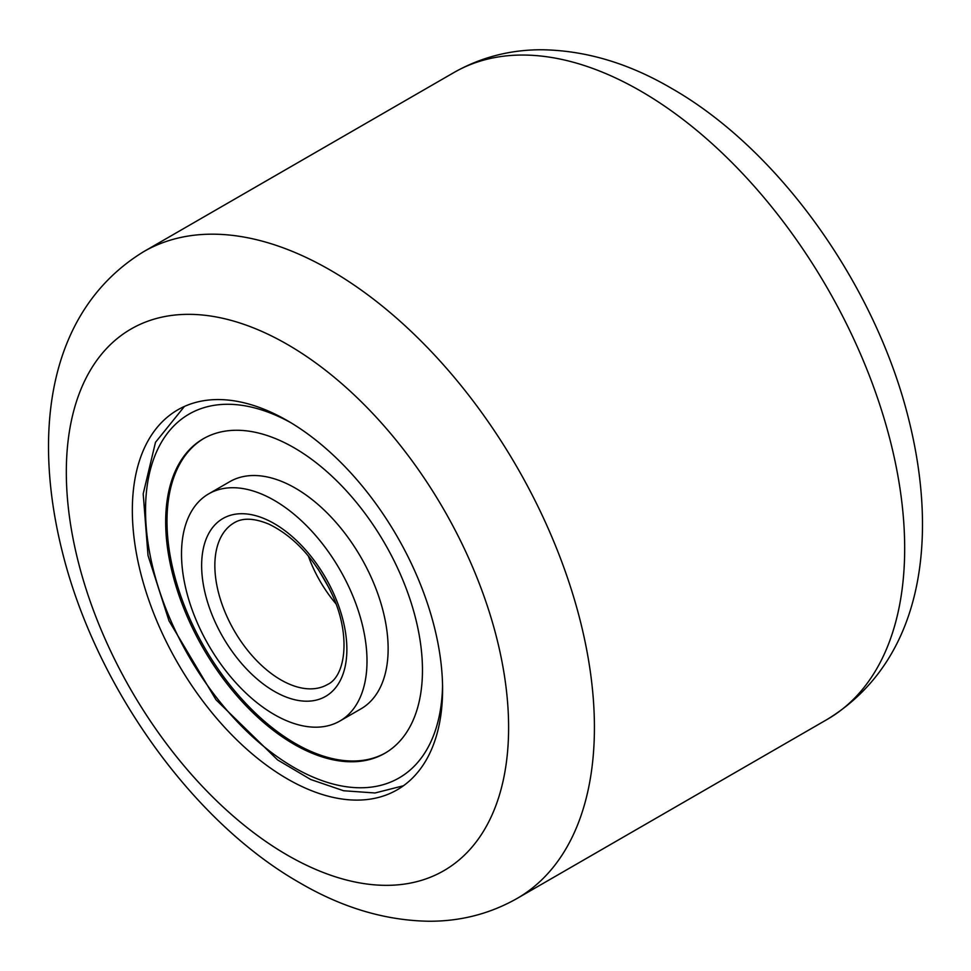 <?xml version="1.0" encoding="UTF-8"?>
<svg xmlns="http://www.w3.org/2000/svg" width="971" height="971" viewBox="0 0 971 971"><rect width="100%" height="100%" fill="white"/><g stroke="black" fill="none" stroke-linecap="round" stroke-linejoin="round"><path stroke-width="1.46" d="M287.465 778.96A219.385 126.667 60 0 1 144.145 585.634A219.385 126.667 60 0 1 177.766 409.847A219.385 126.667 60 0 1 287.465 420.71A219.385 126.667 60 0 1 430.784 614.036A219.385 126.667 60 0 1 397.151 789.836A219.385 126.667 60 0 1 287.465 778.96M339.838 721.052L360.969 708.854A131.17 75.726 -120 0 0 372.245 579.687A131.17 75.726 -120 0 0 229.799 481.665L208.68 493.863A131.17 75.726 -120 0 0 197.404 623.03A131.17 75.726 -120 0 0 339.838 721.052A131.17 75.726 -120 0 0 351.114 591.885A131.17 75.726 -120 0 0 208.68 493.863M203.934 438.394A181.577 104.832 -120 0 0 188.993 616.828A181.577 104.832 -120 0 0 385.511 752.889M400.465 574.468A181.577 104.832 -120 0 0 203.279 438.771A181.577 104.832 -120 0 0 187.67 617.58A181.577 104.832 -120 0 0 384.856 753.278A181.577 104.832 -120 0 0 400.465 574.468M287.465 855.196A312.747 180.557 -120 0 0 508.61 727.51A312.747 180.557 -120 0 0 287.465 344.487A312.747 180.557 -120 0 0 66.319 472.161A312.747 180.557 -120 0 0 287.465 855.196M330.371 270.169A373.422 215.598 60 0 1 574.322 599.228A373.422 215.598 60 0 1 517.082 898.454L827.341 719.329A373.422 215.598 -120 0 0 884.581 420.103A373.422 215.598 -120 0 0 640.629 91.031A373.422 215.598 -120 0 0 453.918 72.546L143.659 251.671A373.422 215.598 60 0 1 330.371 270.169M290.802 422.676A210.052 121.278 -120 0 0 162.145 441.065A210.052 121.278 -120 0 0 170.981 620.967A210.052 121.278 -120 0 0 335.978 784.762A210.052 121.278 -120 0 0 442.558 685.526M308.244 555.825A93.362 53.903 -120 0 0 311.97 565.183A93.362 53.903 -120 0 0 335.966 603.841M234.181 522.799A93.362 53.903 -120 0 0 226.158 614.728A93.362 53.903 -120 0 0 327.543 684.494C345.445 676.362 351.138 635.969 332.483 595.199C316.255 560.57 295.063 536.89 268.906 524.146C254.22 518.065 242.653 517.616 234.181 522.799M214.081 619.656A102.695 59.292 -120 0 0 314.907 700.407A102.695 59.292 -120 0 0 334.437 595.272A102.695 59.292 -120 0 0 233.61 514.509A102.695 59.292 -120 0 0 214.081 619.656M143.659 251.671C48.671 309.822 31.642 430.821 62.642 553.094C95.947 686.242 192.088 821.684 300.027 882.967C342.484 907.788 385.438 920.544 428.866 921.236C460.642 921.37 490.039 913.772 517.082 898.454M453.918 72.546C480.961 57.228 510.358 49.63 542.134 49.764C585.562 50.456 628.516 63.212 670.973 88.033C778.912 149.316 875.053 284.758 908.358 417.906C939.358 540.179 922.329 661.178 827.341 719.329M403.426 785.77L375.012 792.979L343.613 790.746L310.72 779.507L277.609 759.929L215.999 699.775L169.027 620.894L148.017 555.448L143.198 493.863L155.481 442.339L184.429 406.436M329.618 589.009L317.918 568.739"/></g></svg>
